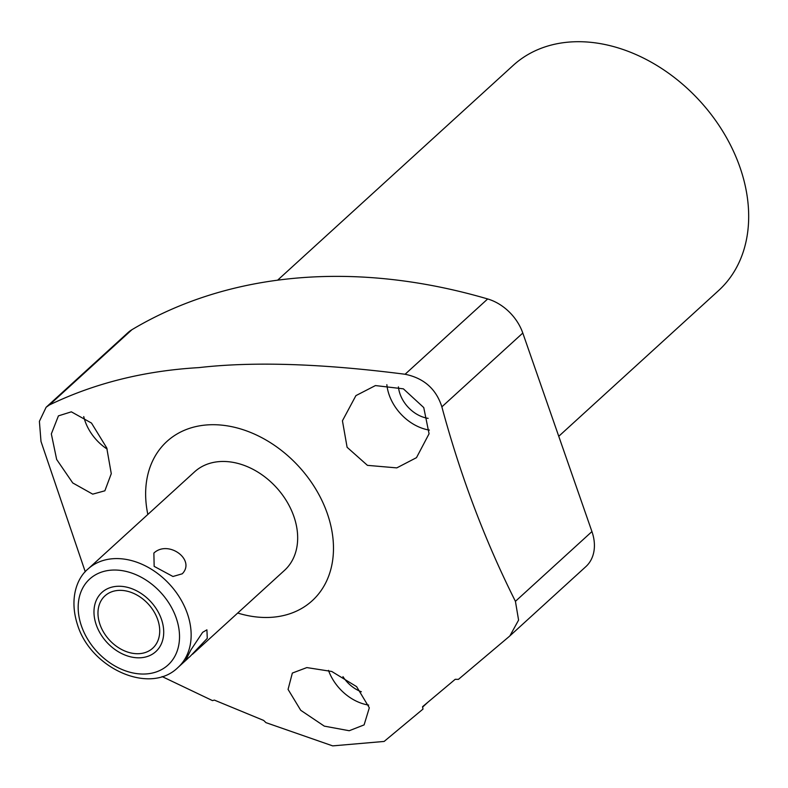 <?xml version="1.0" encoding="UTF-8"?>
<svg xmlns="http://www.w3.org/2000/svg" width="788" height="788" viewBox="0 0 788 788"><rect width="100%" height="100%" fill="white"/><g stroke="black" fill="none" stroke-linecap="round" stroke-linejoin="round"><path stroke-width="1.18" d="M147.839 514.456A107.789 80.583 47.6 0 1 206.092 424.998A107.789 80.583 47.6 0 1 327.306 513.52A107.789 80.583 47.6 0 1 273.022 617.191A107.789 80.583 47.6 0 1 237.71 613.034M192.528 654.237L284.488 570.384A66.694 49.871 -132.4 0 0 293.855 516.406A66.694 49.871 -132.4 0 0 194.616 471.805L102.46 555.826M162.101 676.567L212.484 700.601L214.385 700.108L263.655 720.419L265.96 722.645L332.684 745.881L384.14 741.439L422.989 709.092L422.555 706.698L455.208 679.315L458.429 679.364L509.058 636.625L585.848 566.641A43.33 32.397 47.6 0 0 591.936 531.575L522.799 333.048L441.861 406.844C460.517 476.031 485.034 540.864 515.421 601.333L518.583 620.107L509.905 635.877M349.222 730.732L324.301 726.132L300.73 710.293L288.063 689.401L292.348 673.06L306.837 667.584L331.787 671.484L356.619 686.644L369.316 707.791L364.095 724.901L349.222 730.732M85.262 571.783L40.996 441.457L39.4 421.334L46.118 407.268L49.368 404.973C94.491 383.224 144.342 370.774 198.911 367.612C253.391 361.357 322.115 363.573 405.091 374.261C423.944 378.151 436.197 389.006 441.861 406.844M92.708 494.145L72.742 482.945L56.667 459.483L51.338 433.912L58.43 415.867L71.353 411.829L91.487 423.058L106.754 447.939L111.275 473.667L104.863 490.806L92.708 494.145M107.178 449.101A43.33 32.397 47.6 0 1 83.735 416.586M46.118 407.268L128.02 332.595A43.33 32.397 47.6 0 1 131.96 329.679A606.573 453.514 47.6 0 1 487.683 298.957A43.33 32.397 47.6 0 1 522.799 333.048M277.642 280.154L513.215 65.374A152.389 113.935 -132.4 0 1 568.572 42.119A152.389 113.935 47.6 0 1 723.63 132.729A152.389 113.935 47.6 0 1 718.558 290.595L558.751 436.296M429.381 430.09A43.33 32.397 47.6 0 1 386.859 384.672M428.13 418.349A29.983 22.419 47.6 0 1 398.423 386.869M375.433 385.568L403.387 388.839L423.757 407.573L429.066 433.774L416.488 457.661L396.788 467.885L367.444 465.353L347.104 447.288L342.435 420.782L355.91 395.625L375.433 385.568M427.914 702.216A88.039 1.812 -41 0 0 422.624 707.122M368.676 705.083A43.33 32.397 47.6 0 1 328.478 670.371M361.367 691.775A29.983 22.419 47.6 0 1 342.947 676.626M182.264 573.792L172.956 576.491L154.153 566.365L153.877 553.068C168.277 539.553 195.946 559.756 182.264 573.792M97.84 560.041L102.145 556.121M189.938 656.591L185.741 660.108L190.942 649.864L202.644 632.321L206.909 629.829L207.283 638.349L189.938 656.591M117.845 590.448A35.43 26.487 -132.4 0 0 104.971 595.856A35.43 26.487 -132.4 0 0 103.799 632.557A35.43 26.487 -132.4 0 0 139.84 653.626A35.43 26.487 -132.4 0 0 152.714 648.219A35.43 26.487 -132.4 0 0 153.896 611.518A35.43 26.487 -132.4 0 0 117.845 590.448M116.417 586.361A40.021 29.924 -132.4 0 0 101.879 592.468A40.021 29.924 -132.4 0 0 100.549 633.916A40.021 29.924 -132.4 0 0 141.269 657.714A40.021 29.924 -132.4 0 0 155.807 651.607A40.021 29.924 -132.4 0 0 157.137 610.148A40.021 29.924 -132.4 0 0 116.417 586.361M49.368 404.973L131.96 329.679M487.683 298.957L405.091 374.261M515.421 601.333L591.936 531.575M187.337 613.527A66.694 49.871 -132.4 0 0 88.098 568.926C77.549 577.437 68.714 597.944 77.618 625.111C90.955 668.391 149.828 695.262 177.97 667.505A66.694 49.871 47.6 0 0 187.337 613.527M176.197 617.95A58.164 43.488 47.6 0 1 146.903 673.888A58.164 43.488 47.6 0 1 81.499 626.125A58.164 43.488 -132.4 0 1 110.793 570.187A58.164 43.488 -132.4 0 1 176.197 617.95M98.352 559.578L88.098 568.926M187.908 658.443L177.97 667.505"/></g></svg>
